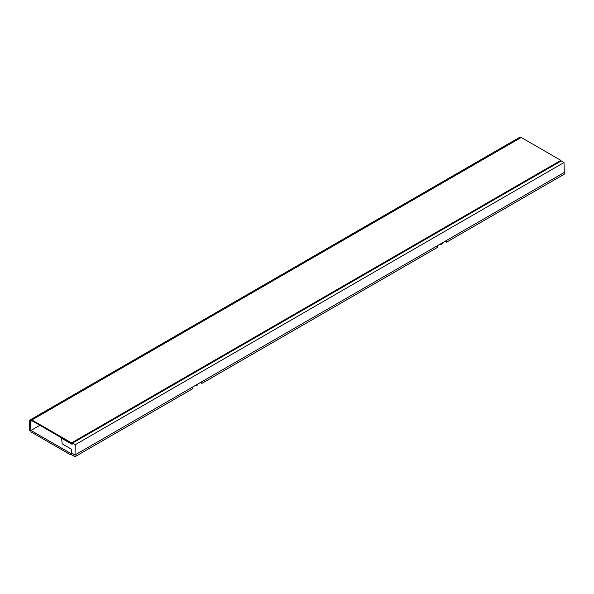 <?xml version="1.0" encoding="UTF-8"?>
<svg xmlns="http://www.w3.org/2000/svg" width="594" height="594" viewBox="0 0 594 594"><rect width="100%" height="100%" fill="white"/><g stroke="black" fill="none" stroke-linecap="round" stroke-linejoin="round"><path stroke-width="0.89" d="M39.88 425.311L30.947 430.464L30.947 431.905L70.604 454.804L70.604 453.363L71.436 452.88L74.978 454.945L192.627 387.028L192.567 388.795L74.978 456.689L75.282 444.676L72.542 443.094L72.119 444.342L61.657 438.298L62.118 443.792L71.325 449.109L71.599 454.737L74.978 456.689M70.604 454.804L71.555 454.254M30.947 430.464L70.604 453.363M560.862 160.365L521.205 137.466L31.883 419.973L71.547 442.872L560.862 160.365L560.862 161.085L71.547 443.592L71.547 442.872M31.883 420.693A2.205 1.277 -120 0 0 30.784 420.582A2.205 1.277 -120 0 0 30.324 421.591L31.883 420.693L71.547 443.592M31.883 419.973A3.089 1.782 -120 0 0 30.339 419.817A3.089 1.782 -120 0 0 29.7 421.235L29.7 430.613L30.324 430.969L30.324 421.591M30.339 419.817L519.661 137.311A3.089 1.782 60 0 1 521.205 137.466M30.947 430.613L30.324 430.969M553.994 165.05L81.846 437.637M197.743 384.073L197.743 384.377A2.205 1.277 180 0 1 197.097 385.283A2.205 1.277 180 0 1 195.055 385.625M442.404 242.812L442.404 243.124A2.205 1.277 180 0 1 441.758 244.03A2.205 1.277 180 0 1 439.716 244.372M201.938 383.39L201.99 381.615L437.288 245.775L437.229 247.542L201.938 383.39L200.43 382.521M192.627 387.028L201.99 381.615M437.288 245.775L564.3 172.438L563.996 162.518L75.282 444.676M563.996 162.518L561.248 160.937L72.542 443.094M564.3 172.438L564.189 174.242L446.599 242.137L446.651 240.362M445.092 241.268L446.599 242.137"/></g></svg>
